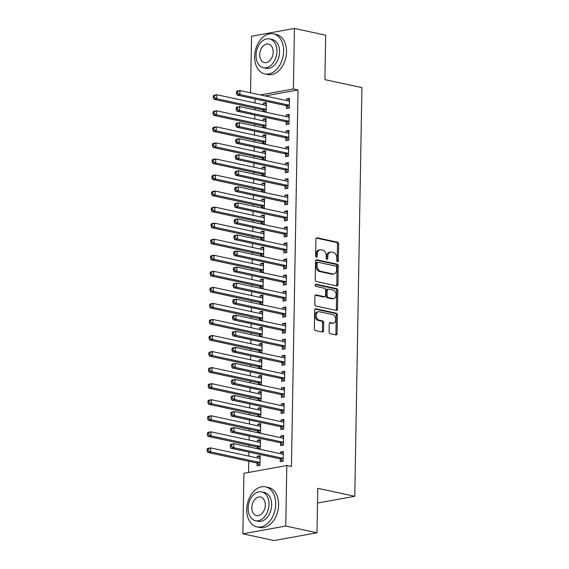 <?xml version="1.0" encoding="UTF-8"?>
<svg xmlns="http://www.w3.org/2000/svg" width="569" height="569" viewBox="0 0 569 569"><rect width="100%" height="100%" fill="white"/><g stroke="black" fill="none" stroke-linecap="round" stroke-linejoin="round"><path stroke-width="0.85" d="M337.538 261.697A1.124 0.782 79.7 0 0 338.356 260.766L338.647 244.023A1.607 1.117 79.7 0 0 337.538 242.209L317.104 237.799A1.607 1.117 79.7 0 0 316.791 237.792A1.607 1.117 79.7 0 0 315.937 239.129L315.646 255.872A1.124 0.782 79.7 0 0 317.239 256.214L317.274 254.044A5.142 3.57 79.7 0 1 319.991 249.77A5.142 3.57 79.7 0 1 320.994 249.791L322.701 250.154A5.142 3.57 79.7 0 1 326.243 255.979L326.208 258.148A1.124 0.782 79.7 0 0 327.794 258.49L327.836 256.327A5.142 3.57 79.7 0 1 330.553 252.046A5.142 3.57 79.7 0 1 331.556 252.067L333.256 252.43A5.142 3.57 79.7 0 1 336.805 258.255L336.763 260.424A1.124 0.782 79.7 0 0 337.538 261.697M337.111 261.427A1.124 0.782 79.7 0 0 337.197 260.979L337.488 244.236A1.607 1.117 79.7 0 0 336.379 242.415L316.293 238.084M315.994 256.875A1.124 0.782 79.7 0 0 316.079 256.427L316.115 254.258L317.274 254.044M326.556 259.151A1.124 0.782 79.7 0 0 326.634 258.703L326.677 256.534L327.836 256.327M329.081 331.869A1.607 1.117 79.7 0 0 330.184 333.69L335.923 334.928A1.607 1.117 79.7 0 0 336.236 334.935A1.607 1.117 79.7 0 0 337.083 333.598L337.41 315.006A1.607 1.117 79.7 0 0 336.3 313.185L315.866 308.782A1.607 1.117 79.7 0 0 315.553 308.775A1.607 1.117 79.7 0 0 314.7 310.112L314.38 328.704A1.607 1.117 79.7 0 0 315.482 330.525L322.41 332.019A1.607 1.117 79.7 0 0 322.723 332.019A1.607 1.117 79.7 0 0 323.576 330.681L323.711 322.73A1.607 1.117 79.7 0 0 322.602 320.909L319.166 320.169A4.303 2.987 79.7 0 1 316.222 315.895A4.303 2.987 79.7 0 1 318.476 311.72A4.303 2.987 79.7 0 1 319.316 311.741L332.773 314.636A4.303 2.987 79.7 0 1 335.717 318.917A4.303 2.987 79.7 0 1 333.462 323.085A4.303 2.987 79.7 0 1 332.623 323.071L330.383 322.587A1.607 1.117 79.7 0 0 330.07 322.58A1.607 1.117 79.7 0 0 329.216 323.917L329.081 331.869M286.812 465.534L285.759 526.048L242.856 533.814L243.916 473.301L286.812 465.534L291.442 466.53L298.014 89.959L293.384 88.963L260.403 94.938M250.559 92.811L251.548 36.217L294.443 28.45L325.674 35.186L324.892 79.646L361.905 87.626L354.779 496.296L317.765 488.316L316.983 532.783L285.759 526.048M294.443 28.45L293.384 88.963M336.777 285.93A1.607 1.117 79.7 0 0 337.09 285.937A1.607 1.117 79.7 0 0 337.936 284.6L338.263 266.007A1.607 1.117 79.7 0 0 337.154 264.187L316.72 259.777A1.607 1.117 79.7 0 0 316.407 259.77A1.607 1.117 79.7 0 0 315.553 261.107L315.233 279.699A1.607 1.117 79.7 0 0 316.343 281.52L336.777 285.93M337.837 290.503L337.509 309.095A1.607 1.117 79.7 0 1 336.663 310.432A1.607 1.117 79.7 0 1 336.35 310.425L315.909 306.022A1.607 1.117 79.7 0 1 314.806 304.202L314.942 296.243A1.607 1.117 79.7 0 1 315.795 294.906A1.607 1.117 79.7 0 1 316.108 294.913L324.394 296.698A1.607 1.117 79.7 0 0 324.707 296.705A1.607 1.117 79.7 0 0 325.553 295.368L325.646 290.09A1.607 1.117 79.7 0 0 324.543 288.27L315.916 286.413A1.124 0.782 79.7 0 1 315.951 284.208L336.727 288.682A1.607 1.117 79.7 0 1 337.837 290.503L336.677 290.716L336.35 309.308L337.509 309.095M317.502 503.046L354.779 496.296M280.581 443.031L280.538 445.627L283.433 445.1L283.604 435.47L280.702 435.996L280.673 437.661M260.367 442.269L260.197 442.326A1.636 1.138 -100.3 0 1 260.083 442.355A1.636 1.138 -100.3 0 1 259.763 442.348L210.95 431.828L210.886 435.84L207.984 436.366L256.797 446.885A1.636 1.138 -100.3 0 1 257.224 447.092L260.246 449.297L260.417 439.666L257.515 440.193L257.487 441.857M257.394 447.227L257.366 448.749M281.143 410.925L281.093 413.521L283.995 412.994L284.166 403.364L281.264 403.89L281.235 405.555M260.929 410.164L260.758 410.221A1.636 1.138 -100.3 0 1 260.645 410.249A1.636 1.138 -100.3 0 1 260.325 410.242L211.512 399.723L211.44 403.734L208.546 404.26L257.359 414.78A1.636 1.138 -100.3 0 1 257.785 414.993L260.808 417.198L260.972 407.568L258.077 408.094L258.049 409.751M257.956 415.121L257.928 416.643M281.705 378.819L281.655 381.422L284.557 380.896L284.72 371.265L281.826 371.785L281.797 373.449M261.491 378.058L261.32 378.122A1.636 1.138 -100.3 0 1 261.207 378.15A1.636 1.138 -100.3 0 1 260.887 378.143L212.073 367.617L212.002 371.635L209.108 372.154L257.913 382.681A1.636 1.138 -100.3 0 1 258.347 382.887L261.37 385.092L261.534 375.462L258.639 375.988L258.611 377.652M258.511 383.022L258.49 384.537M282.26 346.72L282.217 349.316L285.112 348.79L285.282 339.16L282.388 339.686L282.359 341.35M262.053 345.959L261.882 346.016A1.636 1.138 -100.3 0 1 261.768 346.044A1.636 1.138 -100.3 0 1 261.448 346.037L212.635 335.518L212.564 339.529L209.662 340.056L258.475 350.575A1.636 1.138 -100.3 0 1 258.909 350.788L261.925 352.993L262.096 343.356L259.201 343.882L259.165 345.547M259.073 350.917L259.051 352.439M282.821 314.614L282.779 317.21L285.674 316.691L285.844 307.054L282.942 307.58L282.914 309.244M262.608 313.853L262.437 313.91A1.636 1.138 -100.3 0 1 262.323 313.939A1.636 1.138 -100.3 0 1 262.003 313.939L213.197 303.412L213.126 307.424L210.224 307.95L259.037 318.476A1.636 1.138 -100.3 0 1 259.464 318.683L262.487 320.888L262.658 311.257L259.756 311.784L259.727 313.448M259.635 318.811L259.606 320.333M283.383 282.509L283.341 285.112L286.235 284.585L286.406 274.955L283.504 275.481L283.476 277.146M263.17 281.755L262.999 281.811A1.636 1.138 -100.3 0 1 262.885 281.84A1.636 1.138 -100.3 0 1 262.565 281.833L213.752 271.313L213.688 275.325L210.786 275.851L259.599 286.371A1.636 1.138 -100.3 0 1 260.026 286.577L263.049 288.782L263.219 279.151L260.317 279.678L260.289 281.342M260.197 286.712L260.168 288.227M283.945 250.41L283.895 253.006L286.797 252.48L286.961 242.849L284.066 243.376L284.038 245.04M263.732 249.649L263.561 249.706A1.636 1.138 -100.3 0 1 263.447 249.734A1.636 1.138 -100.3 0 1 263.127 249.727L214.314 239.208L214.243 243.219L211.348 243.745L260.161 254.265A1.636 1.138 -100.3 0 1 260.588 254.478L263.611 256.683L263.774 247.053L260.879 247.572L260.851 249.236M260.758 254.606L260.73 256.128M284.5 218.304L284.457 220.9L287.359 220.381L287.523 210.75L284.628 211.27L284.6 212.934M264.293 217.543L264.123 217.6A1.636 1.138 -100.3 0 1 264.009 217.635A1.636 1.138 -100.3 0 1 263.689 217.628L214.876 207.102L214.805 211.12L211.91 211.64L260.716 222.166A1.636 1.138 -100.3 0 1 261.15 222.372L264.172 224.577L264.336 214.947L261.441 215.473L261.413 217.138M261.313 222.507L261.292 224.022M285.062 186.205L285.019 188.801L287.914 188.275L288.085 178.645L285.19 179.171L285.154 180.835M264.855 185.444L264.685 185.501A1.636 1.138 -100.3 0 1 264.564 185.53A1.636 1.138 -100.3 0 1 264.251 185.522L215.438 175.003L215.367 179.015L212.465 179.541L261.278 190.06A1.636 1.138 -100.3 0 1 261.712 190.266L264.727 192.471L264.898 182.841L261.996 183.367L261.968 185.032M261.875 190.402L261.847 191.924M285.624 154.099L285.581 156.695L288.476 156.169L288.647 146.539L285.745 147.065L285.716 148.729M265.41 153.338L265.239 153.395A1.636 1.138 -100.3 0 1 265.126 153.424A1.636 1.138 -100.3 0 1 264.805 153.417L216 142.897L215.928 146.909L213.026 147.435L261.84 157.954A1.636 1.138 -100.3 0 1 262.266 158.168L265.289 160.373L265.46 150.742L262.558 151.269L262.529 152.926M262.437 158.296L262.409 159.818M286.186 121.994L286.136 124.597L289.038 124.07L289.208 114.44L286.307 114.959L286.278 116.624M265.972 121.233L265.801 121.297A1.636 1.138 -100.3 0 1 265.687 121.325A1.636 1.138 -100.3 0 1 265.367 121.318L216.554 110.791L216.483 114.81L213.588 115.329L262.401 125.856A1.636 1.138 -100.3 0 1 262.828 126.062L265.851 128.267L266.022 118.637L263.12 119.163L263.091 120.827M262.999 126.197L262.97 127.712M298.014 89.959L265.033 95.933M255.097 98.97L255.026 102.975M254.933 108.131L254.905 109.86M254.812 115.023L254.741 119.028M254.656 124.184L254.62 125.913M254.535 131.076L254.464 135.081M254.371 140.237L254.343 141.965M254.251 147.122L254.187 151.126M254.094 156.29L254.066 158.018M253.973 163.175L253.902 167.179M253.81 172.336L253.781 174.071M253.696 179.228L253.625 183.232M253.532 188.389L253.504 190.124M253.411 195.281L253.34 199.285M253.255 204.442L253.219 206.17M253.134 211.334L253.063 215.338M252.97 220.495L252.942 222.223M252.849 227.38L252.785 231.384M252.693 236.548L252.664 238.276M252.572 243.432L252.501 247.437M252.416 252.6L252.38 254.329M252.295 259.485L252.223 263.49M252.131 268.646L252.103 270.382M252.01 275.538L251.939 279.543M251.854 284.699L251.825 286.427M251.733 291.591L251.662 295.596M251.569 300.752L251.541 302.48M251.448 307.637L251.384 311.648M251.292 316.805L251.263 318.533M251.171 323.69L251.1 327.694M251.014 332.858L250.979 334.586M250.893 339.743L250.822 343.747M250.73 348.904L250.701 350.639M250.609 355.796L250.538 359.8M250.452 364.957L250.424 366.685M250.332 371.849L250.26 375.853M250.168 381.01L250.14 382.738M250.047 387.902L249.983 391.906M249.891 397.062L249.862 398.791M249.77 403.947L249.699 407.952M249.613 413.115L249.578 414.844M249.492 420L249.421 424.005M249.329 429.168L249.3 430.897M249.208 436.053L249.137 440.057M249.051 445.214L249.023 446.95M248.93 452.106L248.859 456.11M248.767 461.267L248.575 472.462M266.256 105.187L266.079 105.244A1.636 1.138 -100.3 0 1 265.965 105.272A1.636 1.138 -100.3 0 1 265.645 105.265L216.839 94.746L216.768 98.757L213.866 99.283L262.679 109.803A1.636 1.138 -100.3 0 1 263.113 110.009L266.128 112.214L266.299 102.584L263.397 103.11L263.369 104.774M263.276 110.144L263.248 111.659M286.463 105.941L286.42 108.544L289.315 108.018L289.486 98.387L286.591 98.914L286.556 100.578M265.695 137.285L265.524 137.342A1.636 1.138 -100.3 0 1 265.41 137.378A1.636 1.138 -100.3 0 1 265.09 137.371L216.277 126.844L216.206 130.856L213.311 131.382L262.117 141.909A1.636 1.138 -100.3 0 1 262.551 142.115L265.574 144.32L265.737 134.689L262.842 135.216L262.814 136.88M262.714 142.243L262.693 143.765M285.901 138.047L285.858 140.643L288.76 140.123L288.924 130.486L286.029 131.012L286.001 132.677M265.133 169.391L264.962 169.448A1.636 1.138 -100.3 0 1 264.848 169.477A1.636 1.138 -100.3 0 1 264.528 169.47L215.715 158.95L215.644 162.962L212.749 163.488L261.562 174.007A1.636 1.138 -100.3 0 1 261.989 174.221L265.012 176.426L265.175 166.795L262.281 167.314L262.252 168.979M262.16 174.349L262.131 175.871M285.346 170.152L285.297 172.748L288.199 172.222L288.362 162.592L285.467 163.118L285.439 164.782M264.279 208.56L264.621 198.894L261.719 199.42L261.69 201.085M261.598 206.455L261.569 207.97M284.784 202.251L284.742 204.854L287.637 204.328L287.807 194.698L284.905 195.224L284.877 196.881M264.009 233.596L263.838 233.653A1.636 1.138 -100.3 0 1 263.724 233.681A1.636 1.138 -100.3 0 1 263.404 233.681L214.598 223.155L214.527 227.166L211.625 227.692L260.438 238.219A1.636 1.138 -100.3 0 1 260.865 238.425L263.888 240.63L264.059 231L261.157 231.526L261.128 233.183M261.036 238.553L261.007 240.075M284.223 234.357L284.18 236.953L287.075 236.427L287.245 226.796L284.344 227.323L284.315 228.987M263.454 265.702L263.283 265.759A1.636 1.138 -100.3 0 1 263.17 265.787A1.636 1.138 -100.3 0 1 262.85 265.78L214.036 255.261L213.965 259.272L211.063 259.798L259.877 270.318A1.636 1.138 -100.3 0 1 260.31 270.531L263.326 272.736L263.497 263.098L260.602 263.625L260.566 265.289M260.474 270.659L260.453 272.181M283.661 266.463L283.618 269.059L286.513 268.532L286.684 258.902L283.789 259.428L283.753 261.093M262.892 297.8L262.722 297.864A1.636 1.138 -100.3 0 1 262.608 297.893A1.636 1.138 -100.3 0 1 262.288 297.886L213.475 287.359L213.403 291.378L210.509 291.897L259.315 302.423A1.636 1.138 -100.3 0 1 259.749 302.63L262.771 304.835L262.935 295.204L260.04 295.731L260.012 297.395M259.912 302.765L259.891 304.28M283.106 298.561L283.056 301.165L285.958 300.638L286.122 291.008L283.227 291.527L283.198 293.191M262.039 336.969L262.373 327.31L259.478 327.829L259.45 329.494M259.357 334.864L259.329 336.386M282.544 330.667L282.494 333.263L285.396 332.737L285.567 323.107L282.665 323.633L282.637 325.297M261.768 362.012L261.598 362.069A1.636 1.138 -100.3 0 1 261.484 362.097A1.636 1.138 -100.3 0 1 261.164 362.09L212.351 351.571L212.287 355.582L209.385 356.109L258.198 366.628A1.636 1.138 -100.3 0 1 258.625 366.834L261.648 369.039L261.818 359.409L258.916 359.935L258.888 361.6M258.795 366.969L258.767 368.484M281.982 362.766L281.94 365.369L284.834 364.843L285.005 355.212L282.103 355.739L282.075 357.403M261.207 394.111L261.036 394.168A1.636 1.138 -100.3 0 1 260.922 394.203A1.636 1.138 -100.3 0 1 260.602 394.196L211.796 383.67L211.725 387.681L208.823 388.207L257.636 398.734A1.636 1.138 -100.3 0 1 258.063 398.94L261.086 401.145L261.256 391.515L258.354 392.041L258.326 393.705M258.234 399.075L258.205 400.59M281.42 394.872L281.378 397.468L284.272 396.949L284.443 387.318L281.541 387.838L281.513 389.502M260.652 426.217L260.481 426.273A1.636 1.138 -100.3 0 1 260.367 426.302A1.636 1.138 -100.3 0 1 260.047 426.295L211.234 415.775L211.163 419.787L208.268 420.313L257.074 430.833A1.636 1.138 -100.3 0 1 257.508 431.046L260.524 433.251L260.694 423.621L257.8 424.14L257.764 425.804M257.672 431.174L257.65 432.696M280.858 426.978L280.816 429.574L283.718 429.047L283.881 419.417L280.986 419.943L280.958 421.608M257.117 463.28L257.067 465.876L259.969 465.35L260.133 455.719L257.238 456.246L257.209 457.91M280.304 459.076L280.254 461.679L283.156 461.153L283.319 451.523L280.425 452.049L280.396 453.706M316.983 532.783L274.087 540.55L242.856 533.814M263.397 103.11L266.278 103.729M286.591 98.914L289.465 99.532M263.12 119.163L266 119.782M286.307 114.959L289.187 115.585M262.842 135.216L265.716 135.835M286.029 131.012L288.903 131.638M262.558 151.269L265.439 151.887M285.745 147.065L288.625 147.684M262.281 167.314L265.161 167.94M285.467 163.118L288.348 163.737M261.996 183.367L264.877 183.986M285.19 179.171L288.063 179.79M261.719 199.42L264.599 200.039M284.905 195.224L287.786 195.843M261.441 215.473L264.315 216.092M284.628 211.27L287.501 211.896M261.157 231.526L264.037 232.145M284.344 227.323L287.224 227.941M260.879 247.572L263.76 248.198M284.066 243.376L286.947 243.994M260.602 263.625L263.475 264.244M283.789 259.428L286.662 260.047M260.317 279.678L263.198 280.297M283.504 275.481L286.385 276.1M260.04 295.731L262.914 296.349M283.227 291.527L286.1 292.153M259.756 311.784L262.636 312.402M282.942 307.58L285.823 308.199M259.478 327.829L262.359 328.455M282.665 323.633L285.546 324.252M259.201 343.882L262.074 344.508M282.388 339.686L285.261 340.305M258.916 359.935L261.797 360.554M282.103 355.739L284.984 356.358M258.639 375.988L261.512 376.607M281.826 371.785L284.706 372.411M258.354 392.041L261.235 392.66M281.541 387.838L284.422 388.463M258.077 408.094L260.958 408.713M281.264 403.89L284.144 404.509M257.8 424.14L260.673 424.766M280.986 419.943L283.86 420.562M257.515 440.193L260.396 440.811M280.702 435.996L283.582 436.615M257.238 456.246L260.111 456.864M280.425 452.049L283.305 452.668M330.553 252.046L329.394 252.252A5.142 3.57 79.7 0 0 326.677 256.534M319.991 249.77L318.832 249.976A5.142 3.57 79.7 0 0 316.115 254.258M336.428 285.851A1.607 1.117 79.7 0 0 336.777 284.806L337.104 266.214A1.607 1.117 79.7 0 0 335.995 264.393L315.909 260.069M336.642 267.394A1.124 0.782 79.7 0 0 335.866 266.121L317.929 262.252A1.124 0.782 79.7 0 0 317.118 263.184L317.075 265.474A5.142 3.57 79.7 0 0 320.617 271.299L332.879 273.938A5.142 3.57 79.7 0 0 333.889 273.959A5.142 3.57 79.7 0 0 336.606 269.678L336.642 267.394M316.769 262.465A1.124 0.782 79.7 0 0 315.959 263.397L317.118 263.184M333.889 273.959L332.73 274.173A5.142 3.57 79.7 0 1 331.72 274.151L319.458 271.505A5.142 3.57 79.7 0 1 315.916 265.68L315.959 263.397M335.995 310.354A1.607 1.117 79.7 0 0 336.35 309.308M315.297 295.197L323.235 296.911A1.607 1.117 79.7 0 0 323.548 296.918L324.707 296.705M315.297 284.528L335.568 288.896L336.727 288.682M332.993 298.554A4.303 2.987 79.7 0 0 333.832 298.576A4.303 2.987 79.7 0 0 336.087 294.401A4.303 2.987 79.7 0 0 333.142 290.126L328.398 289.102A1.607 1.117 79.7 0 0 328.085 289.095A1.607 1.117 79.7 0 0 327.239 290.432L327.147 295.716A1.607 1.117 79.7 0 0 328.256 297.53L332.993 298.554L331.834 298.768A4.303 2.987 79.7 0 0 332.673 298.782L333.832 298.576M327.239 289.315A1.607 1.117 79.7 0 0 326.926 289.308A1.607 1.117 79.7 0 0 326.08 290.645L327.239 290.432M331.834 298.768L327.097 297.743A1.607 1.117 79.7 0 1 325.987 295.923L326.08 290.645M336.677 290.716A1.607 1.117 79.7 0 0 335.568 288.896M333.462 323.085L332.303 323.292A4.303 2.987 79.7 0 1 331.464 323.277L329.572 322.872M318.476 311.72L317.317 311.933A4.303 2.987 79.7 0 0 315.062 316.101A4.303 2.987 79.7 0 0 318.007 320.375L319.166 320.169M322.061 331.94A1.607 1.117 79.7 0 0 322.417 330.895L322.552 322.936A1.607 1.117 79.7 0 0 321.442 321.115L318.007 320.375M335.568 334.849A1.607 1.117 79.7 0 0 335.923 333.804L336.251 315.219A1.607 1.117 79.7 0 0 335.141 313.398L315.055 309.067M266.264 104.724L265.047 105.137M214.413 97.384L214.442 95.777L213.283 95.99L213.254 97.598L214.413 97.384L216.768 98.757L265.581 109.276A1.636 1.138 -100.3 0 1 266.007 109.49L266.178 109.618M213.283 95.99L213.937 95.265L216.839 94.746L214.442 95.777M213.866 99.283L213.254 97.598M236.469 91.794L236.441 93.394L237.6 93.188L237.629 91.581L236.469 91.794L237.124 91.068L240.026 90.542L288.839 101.069A1.636 1.138 79.7 0 0 289.159 101.069A1.636 1.138 79.7 0 0 289.272 101.04L289.443 100.983M237.629 91.581L240.026 90.542L239.954 94.554L237.053 95.08L285.866 105.606A1.636 1.138 79.7 0 1 286.299 105.813L289.152 108.046M289.365 105.421L289.194 105.286A1.636 1.138 79.7 0 0 288.768 105.08L239.954 94.554L237.6 93.188M288.234 100.933L289.45 100.521M236.441 93.394L237.053 95.08M265.979 120.77L264.763 121.19M214.136 113.437L214.164 111.83L213.005 112.043L212.977 113.644L214.136 113.437L216.483 114.81L265.296 125.329A1.636 1.138 -100.3 0 1 265.73 125.536L265.894 125.671M213.005 112.043L213.66 111.318L216.554 110.791L214.164 111.83M213.588 115.329L212.977 113.644M265.702 136.823L264.485 137.236M213.852 129.49L213.88 127.883L212.721 128.096L212.692 129.696L213.852 129.49L216.206 130.856L265.019 141.382A1.636 1.138 -100.3 0 1 265.446 141.589L265.616 141.724M212.721 128.096L213.375 127.371L216.277 126.844L213.88 127.883M213.311 131.382L212.692 129.696M236.192 107.84L236.163 109.447L237.323 109.241L237.351 107.633L236.192 107.84L236.846 107.121L239.741 106.595L288.554 117.114A1.636 1.138 79.7 0 0 288.874 117.122A1.636 1.138 79.7 0 0 288.988 117.093L289.159 117.036M237.351 107.633L239.741 106.595L239.677 110.606L236.775 111.133L285.588 121.652A1.636 1.138 79.7 0 1 286.015 121.866L288.874 124.099M289.08 121.467L288.917 121.339A1.636 1.138 79.7 0 0 288.483 121.133L239.677 110.606L237.323 109.241M287.95 116.986L289.166 116.574M236.163 109.447L236.775 111.133M235.907 123.893L235.879 125.5L237.038 125.287L237.067 123.686L235.907 123.893L236.562 123.174L239.464 122.648L288.277 133.167A1.636 1.138 79.7 0 0 288.597 133.174A1.636 1.138 79.7 0 0 288.711 133.146L288.881 133.089M237.067 123.686L239.464 122.648L239.393 126.659L236.498 127.186L285.304 137.705A1.636 1.138 79.7 0 1 285.738 137.918L288.597 140.152M288.803 137.52L288.632 137.392A1.636 1.138 79.7 0 0 288.206 137.179L239.393 126.659L237.038 125.287M287.672 133.039L288.888 132.627M235.879 125.5L236.498 127.186M254.642 56.523A20.477 14.154 -77.8 0 0 264.82 73.913A20.477 14.154 -77.8 0 0 283.625 51.274A20.477 14.154 -77.8 0 0 273.447 33.884A20.477 14.154 -77.8 0 0 254.642 56.523M264.82 73.913L267.714 74.539A20.477 14.154 -77.8 0 0 286.52 51.9A20.477 14.154 -77.8 0 0 276.342 34.51L273.447 33.884M269.578 38.912L272.238 39.489A14.744 10.192 102.2 0 1 279.571 52.007A14.744 10.192 102.2 0 1 266.029 68.308L263.369 67.732A14.744 10.192 -77.8 0 0 276.911 51.438A14.744 10.192 -77.8 0 0 269.578 38.912A14.744 10.192 -77.8 0 0 256.036 55.214A14.744 10.192 -77.8 0 0 263.369 67.732M273.198 52.106A9.502 6.572 -77.8 0 0 268.476 44.041A9.502 6.572 -77.8 0 0 259.749 54.546A9.502 6.572 -77.8 0 0 264.471 62.611A9.502 6.572 -77.8 0 0 273.198 52.106M246.733 509.497A20.477 14.154 -77.8 0 0 256.911 526.887A20.477 14.154 -77.8 0 0 275.716 504.248A20.477 14.154 -77.8 0 0 265.538 486.858A20.477 14.154 -77.8 0 0 246.733 509.497M256.911 526.887L259.805 527.513A20.477 14.154 -77.8 0 0 278.611 504.874A20.477 14.154 -77.8 0 0 268.433 487.484L265.538 486.858M261.676 491.893L264.336 492.462A14.744 10.192 102.2 0 1 271.662 504.988A14.744 10.192 102.2 0 1 258.12 521.282L255.46 520.713A14.744 10.192 -77.8 0 0 269.002 504.411A14.744 10.192 -77.8 0 0 261.676 491.893A14.744 10.192 -77.8 0 0 248.134 508.188A14.744 10.192 -77.8 0 0 255.46 520.713M265.289 505.08A9.502 6.572 -77.8 0 0 260.566 497.014A9.502 6.572 -77.8 0 0 251.839 507.52A9.502 6.572 -77.8 0 0 256.562 515.585A9.502 6.572 -77.8 0 0 265.289 505.08M265.424 152.876L264.201 153.289M213.574 145.543L213.603 143.936L212.443 144.142L212.415 145.749L213.574 145.543L215.928 146.909L264.734 157.435A1.636 1.138 -100.3 0 1 265.168 157.641L265.339 157.777M212.443 144.142L213.098 143.424L216 142.897L213.603 143.936M213.026 147.435L212.415 145.749M265.14 168.929L263.924 169.342M213.297 161.589L213.325 159.989L212.166 160.195L212.137 161.802L213.297 161.589L215.644 162.962L264.457 173.481A1.636 1.138 -100.3 0 1 264.884 173.694L265.054 173.822M212.166 160.195L212.82 159.476L215.715 158.95L213.325 159.989M212.749 163.488L212.137 161.802M235.63 139.946L235.602 141.553L236.761 141.34L236.789 139.732L235.63 139.946L236.284 139.22L239.186 138.701L287.992 149.22A1.636 1.138 79.7 0 0 288.312 149.227A1.636 1.138 79.7 0 0 288.426 149.199L288.597 149.142M236.789 139.732L239.186 138.701L239.115 142.712L236.213 143.239L285.026 153.758A1.636 1.138 79.7 0 1 285.453 153.964L288.312 156.205M288.526 153.573L288.355 153.445A1.636 1.138 79.7 0 0 287.928 153.232L239.115 142.712L236.761 141.34M287.395 149.092L288.611 148.68M235.602 141.553L236.213 143.239M235.353 155.998L235.324 157.599L236.484 157.393L236.512 155.785L235.353 155.998L236.007 155.273L238.902 154.747L287.715 165.273A1.636 1.138 79.7 0 0 288.035 165.28A1.636 1.138 79.7 0 0 288.149 165.252L288.319 165.188M236.512 155.785L238.902 154.747L238.831 158.765L235.936 159.284L284.749 169.811A1.636 1.138 79.7 0 1 285.176 170.017L288.035 172.251M288.241 169.626L288.078 169.491A1.636 1.138 79.7 0 0 287.644 169.285L238.831 158.765L236.484 157.393M287.11 165.145L288.327 164.726M235.324 157.599L235.936 159.284M264.862 184.982L263.646 185.394M213.012 177.642L213.041 176.041L211.881 176.248L211.853 177.855L213.012 177.642L215.367 179.015L264.18 189.534A1.636 1.138 -100.3 0 1 264.606 189.747L264.777 189.875M211.881 176.248L212.536 175.522L215.438 175.003L213.041 176.041M212.465 179.541L211.853 177.855M235.068 172.051L235.04 173.652L236.199 173.445L236.227 171.838L235.068 172.051L235.722 171.326L238.624 170.8L287.437 181.326A1.636 1.138 79.7 0 0 287.758 181.333A1.636 1.138 79.7 0 0 287.871 181.298L288.042 181.241M236.227 171.838L238.624 170.8L238.553 174.811L235.651 175.337L284.464 185.864A1.636 1.138 79.7 0 1 284.898 186.07L287.758 188.303M287.964 185.679L287.793 185.544A1.636 1.138 79.7 0 0 287.366 185.338L238.553 174.811L236.199 173.445M286.833 181.191L288.049 180.778M235.04 173.652L235.651 175.337M264.571 201.49L264.4 201.554A1.636 1.138 -100.3 0 1 264.286 201.582A1.636 1.138 -100.3 0 1 263.966 201.575L215.153 191.049L215.089 195.067L212.187 195.594L261 206.113A1.636 1.138 -100.3 0 1 261.427 206.319L264.286 208.553M264.578 201.035L263.362 201.447M212.735 193.695L212.763 192.087L211.604 192.301L211.576 193.908L212.735 193.695L215.089 195.067L263.895 205.587A1.636 1.138 -100.3 0 1 264.329 205.793L264.493 205.928M211.604 192.301L212.258 191.575L215.153 191.049L212.763 192.087M212.187 195.594L211.576 193.908M234.791 188.097L234.762 189.705L235.922 189.498L235.95 187.891L234.791 188.097L235.445 187.379L238.34 186.852L287.153 197.372A1.636 1.138 79.7 0 0 287.473 197.379A1.636 1.138 79.7 0 0 287.587 197.351L287.758 197.294M235.95 187.891L238.34 186.852L238.276 190.864L235.374 191.39L284.187 201.91A1.636 1.138 79.7 0 1 284.614 202.123L287.473 204.356M287.679 201.732L287.516 201.597A1.636 1.138 79.7 0 0 287.082 201.39L238.276 190.864L235.922 189.498M286.548 197.244L287.765 196.831M234.762 189.705L235.374 191.39M264.301 217.081L263.084 217.493M212.45 209.748L212.479 208.14L211.319 208.354L211.291 209.954L212.45 209.748L214.805 211.12L263.618 221.64A1.636 1.138 -100.3 0 1 264.044 221.846L264.215 221.981M211.319 208.354L211.974 207.628L214.876 207.102L212.479 208.14M211.91 211.64L211.291 209.954M264.023 233.134L262.807 233.546M212.173 225.801L212.201 224.193L211.042 224.399L211.014 226.007L212.173 225.801L214.527 227.166L263.333 237.693A1.636 1.138 -100.3 0 1 263.767 237.899L263.938 238.034M211.042 224.399L211.696 223.681L214.598 223.155L212.201 224.193M211.625 227.692L211.014 226.007M263.739 249.186L262.522 249.599M211.896 241.846L211.924 240.246L210.765 240.452L210.736 242.06L211.896 241.846L214.243 243.219L263.056 253.746A1.636 1.138 -100.3 0 1 263.49 253.952L263.653 254.08M210.765 240.452L211.419 239.734L214.314 239.208L211.924 240.246M211.348 243.745L210.736 242.06M263.461 265.239L262.245 265.652M211.611 257.899L211.64 256.299L210.48 256.505L210.452 258.113L211.611 257.899L213.965 259.272L262.778 269.791A1.636 1.138 -100.3 0 1 263.205 270.005L263.376 270.133M210.48 256.505L211.135 255.787L214.036 255.261L211.64 256.299M211.063 259.798L210.452 258.113M263.177 281.292L261.96 281.705M211.334 273.952L211.362 272.345L210.203 272.558L210.174 274.166L211.334 273.952L213.688 275.325L262.494 285.844A1.636 1.138 -100.3 0 1 262.928 286.058L263.091 286.186M210.203 272.558L210.857 271.833L213.752 271.313L211.362 272.345M210.786 275.851L210.174 274.166M262.899 297.338L261.683 297.751M211.049 290.005L211.078 288.398L209.918 288.611L209.89 290.211L211.049 290.005L213.403 291.378L262.217 301.897A1.636 1.138 -100.3 0 1 262.643 302.103L262.814 302.239M209.918 288.611L210.573 287.886L213.475 287.359L211.078 288.398M210.509 291.897L209.89 290.211M262.622 313.391L261.406 313.803M210.772 306.058L210.8 304.451L209.641 304.664L209.612 306.264L210.772 306.058L213.126 307.424L261.939 317.95A1.636 1.138 -100.3 0 1 262.366 318.156L262.537 318.291M209.641 304.664L210.295 303.938L213.197 303.412L210.8 304.451M210.224 307.95L209.612 306.264M262.33 329.906L262.16 329.963A1.636 1.138 -100.3 0 1 262.046 329.992A1.636 1.138 -100.3 0 1 261.726 329.984L212.913 319.465L212.842 323.477L209.947 324.003L258.76 334.522A1.636 1.138 -100.3 0 1 259.187 334.736L262.046 336.969M262.337 329.444L261.121 329.856M210.494 322.111L210.523 320.503L209.364 320.71L209.335 322.317L210.494 322.111L212.842 323.477L261.655 334.003A1.636 1.138 -100.3 0 1 262.089 334.209L262.252 334.337M209.364 320.71L210.018 319.991L212.913 319.465L210.523 320.503M209.947 324.003L209.335 322.317M262.06 345.497L260.844 345.909M210.21 338.157L210.238 336.556L209.079 336.763L209.051 338.37L210.21 338.157L212.564 339.529L261.377 350.049A1.636 1.138 -100.3 0 1 261.804 350.262L261.975 350.39M209.079 336.763L209.733 336.044L212.635 335.518L210.238 336.556M209.662 340.056L209.051 338.37M261.776 361.55L260.559 361.962M209.933 354.21L209.961 352.602L208.802 352.816L208.773 354.423L209.933 354.21L212.287 355.582L261.093 366.102A1.636 1.138 -100.3 0 1 261.527 366.315L261.69 366.443M208.802 352.816L209.456 352.09L212.351 351.571L209.961 352.602M209.385 356.109L208.773 354.423M261.498 377.596L260.282 378.015M209.648 370.263L209.677 368.655L208.517 368.868L208.489 370.469L209.648 370.263L212.002 371.635L260.815 382.155A1.636 1.138 -100.3 0 1 261.242 382.361L261.413 382.496M208.517 368.868L209.179 368.143L212.073 367.617L209.677 368.655M209.108 372.154L208.489 370.469M261.221 393.648L260.005 394.061M209.371 386.315L209.399 384.708L208.24 384.921L208.211 386.522L209.371 386.315L211.725 387.681L260.538 398.208A1.636 1.138 -100.3 0 1 260.965 398.414L261.135 398.549M208.24 384.921L208.894 384.196L211.796 383.67L209.399 384.708M208.823 388.207L208.211 386.522M260.936 409.701L259.72 410.114M209.093 402.368L209.122 400.761L207.962 400.967L207.934 402.575L209.093 402.368L211.44 403.734L260.253 414.26A1.636 1.138 -100.3 0 1 260.687 414.467L260.851 414.602M207.962 400.967L208.617 400.249L211.512 399.723L209.122 400.761M208.546 404.26L207.934 402.575M260.659 425.754L259.443 426.167M208.809 418.414L208.837 416.814L207.678 417.02L207.649 418.628L208.809 418.414L211.163 419.787L259.976 430.306A1.636 1.138 -100.3 0 1 260.403 430.52L260.574 430.648M207.678 417.02L208.332 416.302L211.234 415.775L208.837 416.814M208.268 420.313L207.649 418.628M234.506 204.15L234.478 205.758L235.637 205.544L235.666 203.944L234.506 204.15L235.168 203.432L238.062 202.905L286.876 213.425A1.636 1.138 79.7 0 0 287.196 213.432A1.636 1.138 79.7 0 0 287.309 213.403L287.48 213.347M235.666 203.944L238.062 202.905L237.991 206.917L235.097 207.443L283.903 217.963A1.636 1.138 79.7 0 1 284.336 218.176L287.196 220.409M287.402 217.778L287.231 217.65A1.636 1.138 79.7 0 0 286.804 217.436L237.991 206.917L235.637 205.544M286.271 213.297L287.487 212.884M234.478 205.758L235.097 207.443M234.229 220.203L234.2 221.81L235.36 221.597L235.388 219.997L234.229 220.203L234.883 219.485L237.785 218.958L286.591 229.478A1.636 1.138 79.7 0 0 286.911 229.485A1.636 1.138 79.7 0 0 287.025 229.456L287.196 229.399M235.388 219.997L237.785 218.958L237.714 222.97L234.812 223.496L283.625 234.015A1.636 1.138 79.7 0 1 284.052 234.222L286.911 236.462M287.125 233.831L286.954 233.703A1.636 1.138 79.7 0 0 286.527 233.489L237.714 222.97L235.36 221.597M285.994 229.35L287.21 228.937M234.2 221.81L234.812 223.496M233.951 236.256L233.923 237.863L235.082 237.65L235.111 236.043L233.951 236.256L234.606 235.53L237.501 235.011L286.314 245.531A1.636 1.138 79.7 0 0 286.634 245.538A1.636 1.138 79.7 0 0 286.748 245.509L286.918 245.445M235.111 236.043L237.501 235.011L237.429 239.023L234.535 239.549L283.348 250.068A1.636 1.138 79.7 0 1 283.775 250.275L286.634 252.508M286.84 249.883L286.676 249.755A1.636 1.138 79.7 0 0 286.243 249.542L237.429 239.023L235.082 237.65M285.709 245.403L286.925 244.99M233.923 237.863L234.535 239.549M233.667 252.309L233.639 253.909L234.798 253.703L234.826 252.095L233.667 252.309L234.321 251.583L237.223 251.057L286.036 261.584A1.636 1.138 79.7 0 0 286.356 261.591A1.636 1.138 79.7 0 0 286.47 261.555L286.641 261.498M234.826 252.095L237.223 251.057L237.152 255.076L234.257 255.595L283.063 266.121A1.636 1.138 79.7 0 1 283.497 266.328L286.356 268.561M286.563 265.936L286.392 265.801A1.636 1.138 79.7 0 0 285.965 265.595L237.152 255.076L234.798 253.703M285.432 261.448L286.648 261.036M233.639 253.909L234.257 255.595M233.39 268.355L233.361 269.962L234.52 269.756L234.549 268.148L233.39 268.355L234.044 267.636L236.939 267.11L285.752 277.636A1.636 1.138 79.7 0 0 286.072 277.636A1.636 1.138 79.7 0 0 286.186 277.608L286.356 277.551M234.549 268.148L236.939 267.11L236.875 271.121L233.973 271.648L282.786 282.174A1.636 1.138 79.7 0 1 283.213 282.38L286.072 284.614M286.278 281.989L286.115 281.854A1.636 1.138 79.7 0 0 285.681 281.648L236.875 271.121L234.52 269.756M285.147 277.501L286.363 277.089M233.361 269.962L233.973 271.648M233.105 284.408L233.084 286.015L234.243 285.802L234.264 284.201L233.105 284.408L233.767 283.689L236.661 283.163L285.474 293.682A1.636 1.138 79.7 0 0 285.794 293.689A1.636 1.138 79.7 0 0 285.908 293.661L286.079 293.604M234.264 284.201L236.661 283.163L236.59 287.174L233.695 287.701L282.501 298.22A1.636 1.138 79.7 0 1 282.935 298.433L285.794 300.667M286.001 298.035L285.83 297.907A1.636 1.138 79.7 0 0 285.403 297.701L236.59 287.174L234.243 285.802M284.87 293.554L286.086 293.142M233.084 286.015L233.695 287.701M232.828 300.46L232.799 302.068L233.959 301.855L233.987 300.254L232.828 300.46L233.482 299.742L236.384 299.216L285.19 309.735A1.636 1.138 79.7 0 0 285.51 309.742A1.636 1.138 79.7 0 0 285.624 309.714L285.802 309.657M233.987 300.254L236.384 299.216L236.313 303.227L233.411 303.754L282.224 314.273A1.636 1.138 79.7 0 1 282.658 314.486L285.51 316.72M285.723 314.088L285.553 313.96A1.636 1.138 79.7 0 0 285.126 313.747L236.313 303.227L233.959 301.855M284.592 309.607L285.809 309.195M232.799 302.068L233.411 303.754M232.55 316.513L232.522 318.121L233.681 317.907L233.71 316.3L232.55 316.513L233.205 315.788L236.099 315.269L284.913 325.788A1.636 1.138 79.7 0 0 285.233 325.795A1.636 1.138 79.7 0 0 285.346 325.767L285.517 325.71M233.71 316.3L236.099 315.269L236.028 319.28L233.134 319.806L281.947 330.326A1.636 1.138 79.7 0 1 282.373 330.532L285.233 332.765M285.439 330.141L285.275 330.013A1.636 1.138 79.7 0 0 284.841 329.8L236.028 319.28L233.681 317.907M284.308 325.66L285.524 325.248M232.522 318.121L233.134 319.806M232.266 332.566L232.237 334.167L233.397 333.96L233.425 332.353L232.266 332.566L232.92 331.841L235.822 331.314L284.635 341.841A1.636 1.138 79.7 0 0 284.955 341.848A1.636 1.138 79.7 0 0 285.069 341.82L285.24 341.756M233.425 332.353L235.822 331.314L235.751 335.333L232.856 335.852L281.662 346.379A1.636 1.138 79.7 0 1 282.096 346.585L284.955 348.818M285.161 346.194L284.991 346.059A1.636 1.138 79.7 0 0 284.564 345.852L235.751 335.333L233.397 333.96M284.031 341.706L285.247 341.293M232.237 334.167L232.856 335.852M231.988 348.619L231.96 350.219L233.119 350.013L233.148 348.406L231.988 348.619L232.643 347.894L235.545 347.367L284.351 357.894A1.636 1.138 79.7 0 0 284.671 357.901A1.636 1.138 79.7 0 0 284.784 357.865L284.955 357.809M233.148 348.406L235.545 347.367L235.474 351.379L232.572 351.905L281.385 362.432A1.636 1.138 79.7 0 1 281.811 362.638L284.671 364.871M284.877 362.247L284.713 362.112A1.636 1.138 79.7 0 0 284.28 361.905L235.474 351.379L233.119 350.013M283.746 357.759L284.962 357.346M231.96 350.219L232.572 351.905M231.704 364.665L231.683 366.272L232.842 366.066L232.863 364.459L231.704 364.665L232.365 363.947L235.26 363.42L284.073 373.94A1.636 1.138 79.7 0 0 284.393 373.947A1.636 1.138 79.7 0 0 284.507 373.918L284.678 373.861M232.863 364.459L235.26 363.42L235.189 367.432L232.294 367.958L281.107 378.477A1.636 1.138 79.7 0 1 281.534 378.691L284.393 380.924M284.6 378.293L284.429 378.165A1.636 1.138 79.7 0 0 284.002 377.958L235.189 367.432L232.842 366.066M283.469 373.812L284.685 373.399M231.683 366.272L232.294 367.958M231.427 380.718L231.398 382.325L232.557 382.112L232.586 380.512L231.427 380.718L232.081 380L234.983 379.473L283.789 389.993A1.636 1.138 79.7 0 0 284.109 390A1.636 1.138 79.7 0 0 284.223 389.971L284.4 389.914M232.586 380.512L234.983 379.473L234.912 383.485L232.01 384.011L280.823 394.53A1.636 1.138 79.7 0 1 281.257 394.744L284.109 396.977M284.322 394.345L284.151 394.217A1.636 1.138 79.7 0 0 283.725 394.004L234.912 383.485L232.557 382.112M283.191 389.865L284.408 389.452M231.398 382.325L232.01 384.011M231.149 396.771L231.121 398.378L232.28 398.165L232.308 396.557L231.149 396.771L231.803 396.045L234.698 395.526L283.511 406.046A1.636 1.138 79.7 0 0 283.831 406.053A1.636 1.138 79.7 0 0 283.945 406.024L284.116 405.967M232.308 396.557L234.698 395.526L234.627 399.538L231.732 400.064L280.545 410.583A1.636 1.138 79.7 0 1 280.972 410.79L283.831 413.03M284.038 410.398L283.874 410.27A1.636 1.138 79.7 0 0 283.44 410.057L234.627 399.538L232.28 398.165M282.907 405.917L284.123 405.505M231.121 398.378L231.732 400.064M230.865 412.824L230.836 414.424L231.996 414.218L232.024 412.61L230.865 412.824L231.519 412.098L234.421 411.572L283.234 422.098A1.636 1.138 79.7 0 0 283.554 422.106A1.636 1.138 79.7 0 0 283.668 422.077L283.839 422.013M232.024 412.61L234.421 411.572L234.35 415.59L231.455 416.11L280.261 426.636A1.636 1.138 79.7 0 1 280.695 426.842L283.554 429.076M283.76 426.451L283.59 426.316A1.636 1.138 79.7 0 0 283.163 426.11L234.35 415.59L231.996 414.218M282.629 421.97L283.846 421.551M230.836 414.424L231.455 416.11M260.374 441.807L259.158 442.22M208.531 434.467L208.56 432.867L207.401 433.073L207.372 434.68L208.531 434.467L210.886 435.84L259.692 446.359A1.636 1.138 -100.3 0 1 260.125 446.573L260.289 446.701M207.401 433.073L208.055 432.348L210.95 431.828L208.56 432.867M207.984 436.366L207.372 434.68M230.587 428.877L230.559 430.477L231.718 430.271L231.747 428.663L230.587 428.877L231.242 428.151L234.144 427.625L282.949 438.151A1.636 1.138 79.7 0 0 283.27 438.158A1.636 1.138 79.7 0 0 283.383 438.123L283.554 438.066M231.747 428.663L234.144 427.625L234.072 431.636L231.17 432.163L279.984 442.689A1.636 1.138 79.7 0 1 280.41 442.895L283.27 445.129M283.483 442.504L283.312 442.369A1.636 1.138 79.7 0 0 282.878 442.163L234.072 431.636L231.718 430.271M282.345 438.016L283.568 437.604M230.559 430.477L231.17 432.163M260.09 458.315L259.919 458.379A1.636 1.138 -100.3 0 1 259.805 458.408A1.636 1.138 -100.3 0 1 259.485 458.401L210.672 447.881L210.601 451.893L207.706 452.419L256.512 462.938A1.636 1.138 -100.3 0 1 256.946 463.145L259.805 465.378M260.097 457.86L258.881 458.273M208.254 450.52L208.275 448.913L207.116 449.126L207.095 450.733L208.254 450.52L210.601 451.893L259.414 462.412A1.636 1.138 -100.3 0 1 259.841 462.618L260.012 462.753M207.116 449.126L207.777 448.4L210.672 447.881L208.275 448.913M207.706 452.419L207.095 450.733M230.31 444.922L230.281 446.53L231.441 446.324L231.469 444.716L230.31 444.922L230.964 444.204L233.859 443.678L282.672 454.197A1.636 1.138 79.7 0 0 282.992 454.204A1.636 1.138 79.7 0 0 283.106 454.176L283.277 454.119M231.469 444.716L233.859 443.678L233.788 447.689L230.893 448.216L279.706 458.735A1.636 1.138 79.7 0 1 280.133 458.948L282.992 461.182M283.198 458.557L283.028 458.422A1.636 1.138 79.7 0 0 282.601 458.216L233.788 447.689L231.441 446.324M282.068 454.069L283.284 453.657M230.281 446.53L230.893 448.216M337.197 260.979L338.356 260.766M316.079 256.427L317.239 256.214M326.634 258.703L327.794 258.49M316.499 237.913L317.104 237.799M336.379 242.415L337.538 242.209M337.488 244.236L338.647 244.023M316.115 259.891L316.72 259.777M335.995 264.393L337.154 264.187M337.104 266.214L338.263 266.007M336.777 284.806L337.936 284.6M315.916 265.68L317.075 265.474M319.458 271.505L320.617 271.299M331.72 274.151L332.879 273.938M315.503 295.027L316.108 294.913M323.235 296.911L324.394 296.698M315.525 284.28L315.951 284.208M325.987 295.923L327.147 295.716M327.097 297.743L328.256 297.53M329.778 322.694L330.383 322.587M331.464 323.277L332.623 323.071M321.442 321.115L322.602 320.909M322.552 322.936L323.711 322.73M322.417 330.895L323.576 330.681M315.262 308.889L315.866 308.782M335.141 313.398L336.3 313.185M336.251 315.219L337.41 315.006M335.923 333.804L337.083 333.598M262.679 109.803L265.581 109.276M263.113 110.009L266.007 109.49M289.194 105.286L286.299 105.813M288.768 105.08L285.866 105.606M262.401 125.856L265.296 125.329M262.828 126.062L265.73 125.536M262.117 141.909L265.019 141.382M262.551 142.115L265.446 141.589M288.917 121.339L286.015 121.866M288.483 121.133L285.588 121.652M288.632 137.392L285.738 137.918M288.206 137.179L285.304 137.705M261.84 157.954L264.734 157.435M262.266 158.168L265.168 157.641M261.562 174.007L264.457 173.481M261.989 174.221L264.884 173.694M288.355 153.445L285.453 153.964M287.928 153.232L285.026 153.758M288.078 169.491L285.176 170.017M287.644 169.285L284.749 169.811M261.278 190.06L264.18 189.534M261.712 190.266L264.606 189.747M287.793 185.544L284.898 186.07M287.366 185.338L284.464 185.864M261 206.113L263.895 205.587M261.427 206.319L264.329 205.793M287.516 201.597L284.614 202.123M287.082 201.39L284.187 201.91M260.716 222.166L263.618 221.64M261.15 222.372L264.044 221.846M260.438 238.219L263.333 237.693M260.865 238.425L263.767 237.899M260.161 254.265L263.056 253.746M260.588 254.478L263.49 253.952M259.877 270.318L262.778 269.791M260.31 270.531L263.205 270.005M259.599 286.371L262.494 285.844M260.026 286.577L262.928 286.058M259.315 302.423L262.217 301.897M259.749 302.63L262.643 302.103M259.037 318.476L261.939 317.95M259.464 318.683L262.366 318.156M258.76 334.522L261.655 334.003M259.187 334.736L262.089 334.209M258.475 350.575L261.377 350.049M258.909 350.788L261.804 350.262M258.198 366.628L261.093 366.102M258.625 366.834L261.527 366.315M257.913 382.681L260.815 382.155M258.347 382.887L261.242 382.361M257.636 398.734L260.538 398.208M258.063 398.94L260.965 398.414M257.359 414.78L260.253 414.26M257.785 414.993L260.687 414.467M257.074 430.833L259.976 430.306M257.508 431.046L260.403 430.52M287.231 217.65L284.336 218.176M286.804 217.436L283.903 217.963M286.954 233.703L284.052 234.222M286.527 233.489L283.625 234.015M286.676 249.755L283.775 250.275M286.243 249.542L283.348 250.068M286.392 265.801L283.497 266.328M285.965 265.595L283.063 266.121M286.115 281.854L283.213 282.38M285.681 281.648L282.786 282.174M285.83 297.907L282.935 298.433M285.403 297.701L282.501 298.22M285.553 313.96L282.658 314.486M285.126 313.747L282.224 314.273M285.275 330.013L282.373 330.532M284.841 329.8L281.947 330.326M284.991 346.059L282.096 346.585M284.564 345.852L281.662 346.379M284.713 362.112L281.811 362.638M284.28 361.905L281.385 362.432M284.429 378.165L281.534 378.691M284.002 377.958L281.107 378.477M284.151 394.217L281.257 394.744M283.725 394.004L280.823 394.53M283.874 410.27L280.972 410.79M283.44 410.057L280.545 410.583M283.59 426.316L280.695 426.842M283.163 426.11L280.261 426.636M256.797 446.885L259.692 446.359M257.224 447.092L260.125 446.573M283.312 442.369L280.41 442.895M282.878 442.163L279.984 442.689M256.512 462.938L259.414 462.412M256.946 463.145L259.841 462.618M283.028 458.422L280.133 458.948M282.601 458.216L279.706 458.735M316.549 262.458L317.708 262.252M326.926 289.308L328.085 289.095"/></g></svg>
